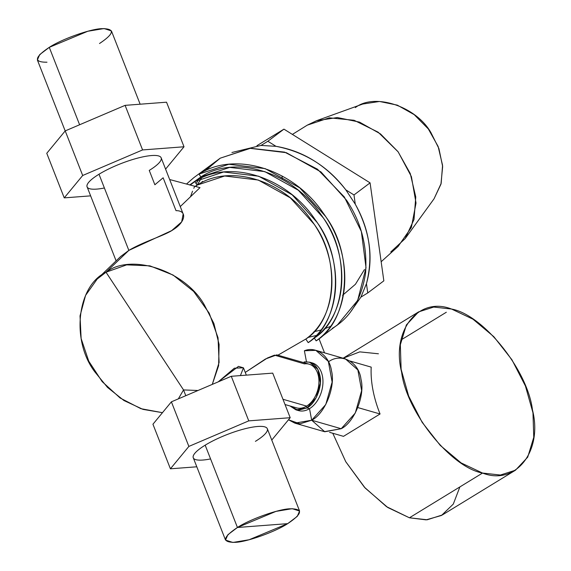 <?xml version="1.0" encoding="UTF-8"?>
<svg xmlns="http://www.w3.org/2000/svg" width="571" height="571" viewBox="0 0 571 571"><rect width="100%" height="100%" fill="white"/><g stroke="black" fill="none" stroke-linecap="round" stroke-linejoin="round"><path stroke-width="0.86" d="M357.574 407.501L380.058 413.982L343.499 436.351L329.595 432.34L343.499 436.351L380.058 413.982L357.574 407.501M350.144 361.05L371.2 367.124A92.802 54.652 58.5 0 0 380.058 413.982A92.802 54.652 -121.5 0 1 371.2 367.124L350.144 361.05M309.703 362.178L312.23 362.906A24.81 16.859 106.1 0 1 322.9 383.698A24.81 16.859 106.1 0 1 309.503 408.672L306.97 407.937L316.206 397.659L320.367 382.963L317.883 369.43L309.703 362.178L304.107 361.943C312.53 361.329 317.811 365.868 319.931 375.554C322.743 385.932 315.62 403.74 306.97 407.937L309.503 408.672A24.81 16.859 106.1 0 1 298.483 410.585L295.956 409.857L306.97 407.937L306.62 406.102A22.726 15.446 -73.9 0 0 318.911 379.965A22.726 15.446 -73.9 0 0 304.471 363.884L274.501 355.141L267.392 358.01L245.259 372.413L265.458 359.002L276.814 354.862L309.125 364.177A22.726 15.446 106.1 0 1 318.896 383.22A22.726 15.446 106.1 0 1 306.62 406.102L306.97 407.937L298.148 410.263L290.032 405.981L295.956 409.857M304.264 362.778L304.107 361.943L304.264 362.778M446.322 312.244L401.085 339.923L446.322 312.244M515.477 470.204L442.361 514.949L427.244 519.781L409.421 517.79L482.545 473.052L500.367 475.036L515.477 470.204L527.718 457.15L533.757 437.336L532.964 412.783L525.427 386.01L511.923 359.751L493.829 336.69L472.988 319.196L451.547 309.047L433.724 307.055L418.607 311.887L406.366 324.942L400.335 344.756L401.12 369.309L408.658 396.088L422.162 422.347L440.262 445.401L461.097 462.903L482.545 473.052L409.421 517.79L386.474 506.641L364.398 487.199L345.776 461.746L332.786 433.261L345.719 461.646L365.162 488.034L387.78 507.512L409.421 517.79L426.109 519.86L441.49 515.463L453.303 504.072L459.883 486.913M378.43 353.784L359.787 351.872L343.135 358.217L418.607 311.887M401.627 372.192C391.035 330.773 418.486 296.049 451.547 309.047C483.216 314.714 527.718 370.179 532.457 409.907C543.05 451.318 515.599 486.049 482.545 473.052C450.869 467.385 406.374 411.919 401.627 372.192M324.535 352.857L318.996 338.724L324.535 352.857M304.386 350.758L306.456 361.721L304.386 350.758C316.541 345.783 329.595 356.447 331.473 370.772C335.769 386.617 324.885 413.811 311.687 420.213L325.777 404.518L332.136 382.085L328.346 361.422L315.849 350.351L304.386 350.758M189.672 184.99L200.878 176.931L194.754 181.535L223.582 171.999L258.699 176.218L292.202 194.847L316.919 222.212C344.549 258.642 340.908 322.536 308.183 342.643L305.813 339.053L277.913 355.183L305.813 339.053L308.183 342.643C342.036 318.768 345.148 260.462 314.785 219.078C286.092 176.567 229.442 158.852 194.754 181.535L200.878 176.931L199.022 174.119L228.835 164.262L265.151 168.623L299.804 187.888L325.363 216.188C354.013 253.945 350.123 320.167 316.156 340.858L316.534 340.58L316.156 340.858L314.3 338.039L316.156 340.858L337.54 324.785L357.682 300.389L366.025 267.72L361.35 231.505L344.342 196.995L317.469 169.194L284.622 152.129L250.555 148.274L220.22 158.181L205.167 170.793M390.785 251.939L405.16 238.614L414.011 219.464L415.767 196.938L410.242 173.498L398.037 151.7L380.486 133.921L359.502 122.108L337.375 117.54L316.52 120.724L362.771 104.036L379.537 101.474L397.33 105.143L414.203 114.643L428.314 128.939L438.121 146.462L442.568 165.312L441.155 183.419L434.039 198.815L440.955 184.176L442.653 166.546L438.921 148.596L431.026 132.793C416.302 106.42 374.683 92.566 355.348 107.591M316.52 120.724L307.284 125.149L329.317 117.826L354.07 120.274L378.13 132.172L398.165 151.865L411.405 176.632L416.016 203.048L411.363 227.458L398.087 246.486L381.157 261.739M367.745 292.944L383.84 280.839L367.745 292.944L366.446 283.68L367.745 292.944L360.908 297.127L367.745 292.944M370.079 182.856L383.84 280.839L370.079 182.856L353.984 194.954L370.079 182.856L283.944 129.146L370.079 182.856M355.283 204.218L353.984 194.954L345.84 189.879L353.984 194.954L355.283 204.218L345.84 189.879C328.004 166.432 304.721 151.915 276 146.326L267.856 141.251L283.944 129.146L267.856 141.251L261.011 145.434L267.856 141.251L276 146.326L261.011 145.434L231.919 152.5L261.011 145.434L276 146.326C303.337 150.987 326.619 165.504 345.84 189.879L355.283 204.218C369.987 231.362 373.705 257.842 366.446 283.68C373.427 256.243 369.708 229.763 355.283 204.218M256.936 145.676L283.944 129.146L256.936 145.676M202.327 181.342L201.691 182.577L202.327 181.342M360.908 297.127L366.446 283.68L360.908 297.127L351.144 311.067M364.462 269.569L355.44 284.272L342.586 295.286M292.388 134.413L307.284 125.149M282.238 179.33L282.074 175.996M313.857 331.758L320.831 330.059L313.857 331.758M324.028 329.024L330.373 326.426M116.113 260.876L87.092 186.838A39.77 9.272 -21.4 0 1 99.004 174.241L128.846 250.398L99.004 174.241A39.77 9.272 -21.4 0 1 137.54 158.146A39.77 9.272 -21.4 0 1 161.158 157.81L183.163 213.982L181.657 221.898L171.664 230.613L128.846 250.398C144.27 241.198 164.676 235.695 173.306 229.606C185.532 222.098 187.559 210.513 176.011 210.656L163.135 177.788L154.869 184.761L149.245 170.408A39.77 9.272 158.6 0 0 151.543 155.548A39.77 9.272 158.6 0 0 99.004 174.241A39.77 9.272 158.6 0 0 104.393 187.987M199.993 187.652L169.666 179.537L199.993 187.652L180.265 206.574L199.993 187.652M65.215 130.902L125.106 105.357L142.579 149.937L82.688 175.49L65.215 130.902L82.688 175.49L64.237 197.873L90.632 195.86L64.237 197.873L46.765 153.292L64.237 197.873L82.688 175.49L142.579 149.937L125.106 105.357L166.539 102.195L184.012 146.776L142.579 149.937L184.012 146.776L166.539 102.195L125.106 105.357L65.215 130.902L46.765 153.292L65.215 130.902M165.554 169.166L184.012 146.776L165.554 169.166M248.756 420.87L188.865 446.422L171.393 401.834L231.284 376.289L248.756 420.87L231.284 376.289L272.717 373.127L290.189 417.708L248.756 420.87L290.189 417.708L272.717 373.127L231.284 376.289L171.393 401.834L188.865 446.422L170.415 468.805L196.802 466.793L170.415 468.805L152.942 424.224L170.415 468.805L188.865 446.422L248.756 420.87M271.732 440.098L290.189 417.708L271.732 440.098M152.942 424.224L171.393 401.834L152.942 424.224M255.415 441.34A39.77 9.272 158.6 0 0 257.721 426.48A39.77 9.272 158.6 0 0 205.182 445.173A39.77 9.272 158.6 0 0 210.571 458.92M225.524 540.08L193.269 457.771A39.77 9.272 -21.4 0 1 205.182 445.173L237.436 527.483L227.879 534.734L225.524 540.08L232.875 542.45L249.142 539.745L287.677 523.65L237.436 527.483C249.884 519.267 278.776 508.989 289.975 508.79C303.379 508.697 302.616 513.65 287.677 523.65C275.229 531.865 246.337 542.143 235.138 542.343C221.734 542.436 222.504 537.482 237.436 527.483L287.677 523.65L297.241 516.398L299.589 511.052L292.238 508.682L275.971 511.388L237.436 527.483L205.182 445.173A39.77 9.272 -21.4 0 1 243.71 429.078A39.77 9.272 -21.4 0 1 267.328 428.742L299.589 511.052M99.511 43.517C114.45 33.518 115.221 28.564 101.816 28.657C90.611 28.857 61.718 39.135 49.277 47.35C34.339 57.35 33.575 62.303 46.979 62.21M65.187 130.945L37.365 59.948L39.713 54.602L49.277 47.35L79.612 124.764L49.277 47.35L87.806 31.255L104.079 28.55L111.424 30.92L140.145 104.207M183.527 389.922L197.966 390.5L183.527 389.922L185.789 395.696L183.527 389.922L106.02 272.224C131.152 252.696 185.247 270.704 204.382 304.971L213.882 323.457L219.1 344.463L218.622 365.668L212.291 384.39L219.1 362.435L218.036 337.768L209.222 313.179L193.662 291.453L173.106 275.058L149.895 265.843L126.655 264.865L106.02 272.224L183.527 389.922L178.338 398.879L183.527 389.922M240.42 375.59L243.46 367.838L238.492 366.361L218.243 381.849L234.331 368.195L243.446 367.795L246.322 375.14M97.191 279.041L120.659 256.507L128.846 250.398L106.02 272.224L97.191 279.041L85.557 295.428L80.026 315.913L81.132 338.546L88.755 361.172L102.173 381.635L120.117 397.994L140.873 408.679L162.457 412.676L142.971 409.371L123.957 400.535L107.505 387.409L94.907 371.957C70.875 340.68 76.992 285.835 106.02 272.224L128.846 250.398L120.574 256.593M315.849 350.351L345.362 358.859L357.86 369.929L361.643 390.593L355.29 413.026L341.194 428.721L311.687 420.213L341.194 428.721L324.371 431.647L294.864 423.14L311.687 420.213L309.503 408.672A24.81 16.859 -73.9 0 0 322.943 382.756A24.81 16.859 -73.9 0 0 310.945 362.614M297.241 410.149A24.81 16.859 -73.9 0 0 309.503 408.672L311.687 420.213L299.946 423.832L288.476 419.785L294.864 423.14M306.62 406.102L282.966 399.279L306.62 406.102A22.726 15.446 106.1 0 1 296.535 407.858L285.029 404.539M311.695 420.22L324.771 431.762L341.194 428.721C354.398 422.312 365.276 395.118 360.979 379.272C359.016 362 341.18 352.378 328.539 361.786M308.197 342.629L314.3 338.039C347.025 317.933 350.673 254.038 323.043 217.608L298.326 190.243L264.816 171.614L229.706 167.396L200.878 176.931C235.566 154.249 292.209 171.964 320.909 214.475C351.272 255.858 348.153 314.171 314.3 338.039L308.219 342.614M190.271 185.047L200.878 176.931L199.022 174.119L220.22 158.181L193.769 177.695L186.496 184.04M194.754 181.535L189.772 184.918L194.754 181.535L197.116 185.118L194.754 181.535M197.116 185.118L195.675 186.496L197.116 185.118C230.256 163.449 284.351 180.315 311.823 220.891C340.887 260.383 338.053 316.106 305.813 339.053C336.969 319.696 340.295 258.77 313.964 224.018L290.318 197.844L258.27 180.029L224.689 175.996L197.116 185.118L195.168 186.36L197.116 185.118L201.549 177.916M332.286 328.354C350.423 317.669 361.522 299.218 365.59 273.017C367.446 246.072 361.1 221.819 346.561 200.25L320.995 171.95L286.349 152.685L250.034 148.324L220.22 158.181L193.769 177.695M194.497 186.81L193.797 188.287M192.534 191.192L190.493 196.767M307.79 337.49L316.177 335.52M316.156 340.858C351.279 316.263 354.62 255.915 323.236 213.054C293.573 169.016 234.931 150.637 199.022 174.119M196.138 183.634L198.715 179.301M405.16 238.614L434.039 198.815"/></g></svg>
